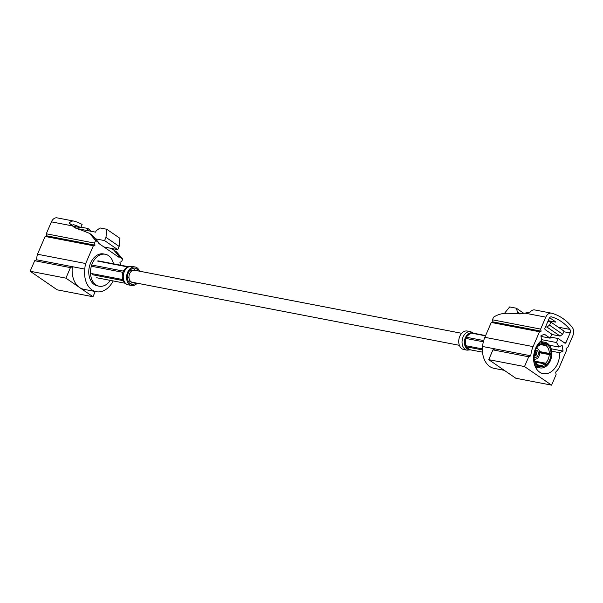 <?xml version="1.0" encoding="UTF-8"?>
<svg xmlns="http://www.w3.org/2000/svg" width="603" height="603" viewBox="0 0 603 603"><rect width="100%" height="100%" fill="white"/><g stroke="black" fill="none" stroke-linecap="round" stroke-linejoin="round"><path stroke-width="0.9" d="M461.694 333.301L134.529 270.227A6.12 4.342 100.9 0 0 129.11 275.42A6.12 4.342 100.9 0 0 132.215 282.249L459.38 345.323M535.675 354.293L535.924 354.345A1.839 1.304 100.9 0 0 535.524 352.001L535.456 351.979A1.839 1.304 100.9 0 0 535.2 351.835A1.839 1.304 100.9 0 0 534.665 351.851M534.16 353.984L534.974 354.149M534.107 355.295A1.839 1.304 100.9 0 0 534.507 355.438A1.839 1.304 100.9 0 0 535.886 354.443L535.585 354.232A1.342 0.95 100.9 0 1 534.582 354.948A1.342 0.95 100.9 0 1 534.296 354.85L533.723 355.566A2.397 1.703 100.9 0 0 534.492 356.011A2.397 1.703 100.9 0 0 536.414 354.662A2.397 1.703 100.9 0 0 535.404 351.3A2.397 1.703 100.9 0 0 534.846 351.323M534.07 354.639A1.342 0.95 100.9 0 0 534.235 354.805L534.047 355.25A1.839 1.304 100.9 0 0 534.047 355.25L534.009 355.25M535.524 352.001L535.336 352.446A1.342 0.95 100.9 0 1 535.622 354.142L534.183 353.84M535.464 351.956L535.276 352.401A1.342 0.95 100.9 0 0 535.087 352.318A1.342 0.95 100.9 0 0 534.499 352.416M535.276 352.401L534.891 352.295M534.793 352.303L535.336 352.446M534.152 354.036L535.585 354.232M482.521 352.137L468.508 349.506L466.096 347.856L465.712 346.687L482.408 349.906M468.908 349.604L468.508 349.506A8.525 6.045 100.9 0 1 466.096 347.848L465.297 346.604A8.525 6.045 100.9 0 1 464.853 345.519L464.589 340.002L465.486 338.358L483.357 341.803M482.415 348.911L465.267 345.602L464.468 343.906A8.525 6.045 100.9 0 1 464.589 340.002L465.071 338.283A8.525 6.045 100.9 0 1 465.591 337.077L469.006 333.376L470.702 332.984L485.513 335.841M483.696 340.567L466.006 337.16L466.473 335.63A8.525 6.045 100.9 0 1 469.013 333.376L470.287 332.901A8.525 6.045 100.9 0 1 471.252 332.788L472.662 333.06M485.634 335.562L471.591 332.848M471.667 332.871L472.518 332.962L471.667 332.871M472.963 333.12A8.525 6.045 100.9 0 0 472.518 332.962M467.121 350.177A9.422 6.686 -79.1 0 1 467.076 350.17L463.745 349.521A9.422 6.686 -79.1 0 1 459.788 336.331A9.422 6.686 -79.1 0 1 467.31 331.024L470.634 331.665A9.422 6.686 -79.1 0 1 470.634 331.665A9.422 6.686 -79.1 0 1 470.694 331.673M572.232 327.316A69.729 49.476 100.9 0 0 551.722 313.228A7.085 5.028 100.9 0 0 551.444 313.161A7.085 5.028 100.9 0 0 545.783 317.155L540.635 329.095L541.147 331.168L539.489 331.756L533.09 346.612A21.61 15.331 100.9 0 0 530.783 355.785L528.71 356.78L524.504 366.549L551.579 385.144L556.109 374.621L555.68 372.074A17.464 12.392 100.9 0 0 558.906 368.124L566.564 350.343L566.051 348.27L567.709 347.682L572.85 335.743A7.085 5.028 100.9 0 0 572.232 327.316M569.843 329.396A66.179 46.959 100.9 0 0 551.632 316.892A2.962 2.103 100.9 0 0 551.481 316.854A2.962 2.103 100.9 0 0 549.122 318.52L544.984 328.115A1.183 0.837 100.9 0 0 545.248 329.668L551.866 334.213L550.155 338.185L544.321 334.175L540.891 335.826L541.66 340.363A18.075 12.821 100.9 0 0 533.602 359.328A18.075 12.821 100.9 0 0 543.205 373.656A18.075 12.821 100.9 0 0 559.659 352.725L563.089 351.074L562.124 345.353L558.695 347.011A18.075 12.821 100.9 0 0 556.494 342.534L558.205 338.562L564.815 343.107A1.183 0.837 100.9 0 0 565.991 342.542L570.129 332.946A2.962 2.103 100.9 0 0 569.843 329.396L558.257 327.165M548.059 320.977A66.179 46.959 -79.1 0 1 548.888 321.708M548.187 320.675L555.876 322.16A66.179 46.959 100.9 0 0 550.026 318.143L549.386 318.015M535.034 310.01A7.085 5.028 100.9 0 0 534.755 309.942A7.085 5.028 100.9 0 0 530.203 312.045L524.942 313.138C514.269 315.573 505.095 309.821 493.548 317.186L492.425 319.801L540.635 329.095M535.178 350.479A3.603 2.555 -79.1 0 1 537.891 351.391A3.603 2.555 -79.1 0 1 537.974 355.325A3.603 2.555 -79.1 0 1 533.979 356.69M534.235 358.966A5.404 3.829 100.9 0 0 534.755 359.117A5.404 3.829 100.9 0 0 539.074 356.079A5.404 3.829 100.9 0 0 536.798 348.511A5.404 3.829 100.9 0 0 536.263 348.466M492.425 319.801L492.93 321.874L491.279 322.454L484.872 337.318A21.61 15.331 100.9 0 0 482.566 346.491L495.025 348.888L492.953 349.883L488.747 359.659L515.814 378.247L551.579 385.144M488.747 359.659L524.504 366.549M492.953 349.883L528.71 356.78M495.025 348.888L530.783 355.785M491.279 322.454L539.489 331.756M547.833 321.505L550.863 322.085L549.521 325.198L562.689 334.243L560.104 336.075L546.936 327.03L549.521 325.198M562.689 334.243L564.031 331.13L550.863 322.085M560.104 336.075L551.753 334.469M546.936 327.03L545.564 326.766M550.622 337.107L558.205 338.562M520.283 313.884L517.449 311.939L516.839 313.372L519.711 313.922M517.449 311.939L516.356 308.223L523.841 313.364M504.507 313.304L509.663 306.935L516.356 308.223M492.93 321.874L541.147 331.168M482.566 346.491A21.994 15.61 100.9 0 0 494.121 368.358L504.259 370.317M541.539 339.655L556.494 342.534M549.393 345.218L558.695 347.011M551.202 348.783L563.089 351.074M551.73 351.202L559.659 352.725M540.989 336.414L550.155 338.185M535.215 366.549L537.808 367.046A13.025 9.241 -79.1 0 0 540.009 367.898A13.025 9.241 -79.1 0 0 546.446 366.013L544.81 363.903L535.381 362.079M546.069 365.109L547.215 365.328L545.579 363.217A10.628 7.538 100.9 0 0 549.28 354.624L539.67 352.77M534.921 361.167L545.579 363.217M549.28 354.624L551.843 354.572L539.617 352.22M546.114 345.67L547.878 343.672A13.025 9.241 -79.1 0 1 551.881 353.388L549.318 353.441A10.628 7.538 100.9 0 0 546.114 345.67L540.944 344.675M539.497 351.541L549.318 353.441M541.811 344.479L545.383 345.165A10.628 7.538 100.9 0 0 543.657 344.517A10.628 7.538 100.9 0 0 538.479 345.994L538.909 345.18L538.004 344.109M537.492 344.841L538.14 345.866L537.71 346.68A10.628 7.538 100.9 0 0 534.009 355.273M533.625 356.757L533.972 356.456A10.628 7.538 100.9 0 0 537.175 364.227L537.537 365.463L537.077 366.549L535.049 366.157M537.808 367.046L538.275 365.968L537.906 364.732A10.628 7.538 100.9 0 0 539.632 365.38A10.628 7.538 100.9 0 0 544.81 363.903M537.288 364.611L537.906 364.732M538.509 344.207A13.025 9.241 -79.1 0 1 544.939 342.316A13.025 9.241 -79.1 0 1 547.14 343.167L545.383 345.165M547.878 343.672L546.996 343.499M537.537 365.463A11.826 8.389 -79.1 0 1 533.934 356.72M537.077 366.549A13.025 9.241 -79.1 0 1 533.836 361.702M538.909 345.18A11.826 8.389 -79.1 0 1 546.68 344.245M533.972 355.536A11.826 8.389 -79.1 0 1 538.14 345.866M536.911 345.775A13.025 9.241 -79.1 0 1 537.74 344.886M547.411 344.75A11.826 8.389 -79.1 0 1 551.014 353.494M546.039 365.034A11.826 8.389 -79.1 0 1 538.275 365.968M550.976 354.677A11.826 8.389 -79.1 0 1 546.808 364.355M551.843 354.572A13.025 9.241 -79.1 0 1 547.215 365.328M128.447 266.707L98.153 260.865M97.189 260.978L127.806 266.956M127.414 267.167L126.886 267.423A8.525 6.045 -79.1 0 0 124.354 269.677M91.98 266.353L122.537 272.247L122.469 274.041L122.952 272.322A8.525 6.045 -79.1 0 1 123.472 271.124L124.354 269.669L123.057 271.041L92.493 265.154M122.484 273.966L122.695 272.684M123.396 270.875L123.901 270.287M92.206 274.682L122.763 280.576L123.977 281.903L123.178 280.651A8.525 6.045 -79.1 0 1 122.733 279.566L122.349 277.96L122.319 279.483L91.754 273.596M122.492 279.181L122.356 278.028M125.258 283.267L96.676 277.749M129.916 270.28L132.11 270.702M131.567 271.064L129.585 270.687M127.437 276.996L128.959 277.29M129.004 277.908L127.444 277.606M122.349 277.96A8.525 6.045 -79.1 0 1 122.469 274.041M124.67 282.611A8.525 6.045 -79.1 0 1 123.977 281.903M139.519 271.192A9.422 6.686 100.9 0 0 135.155 266.986A9.422 6.686 100.9 0 0 126.811 274.976A9.422 6.686 100.9 0 0 131.59 285.49A9.422 6.686 100.9 0 0 137.205 283.214M138.351 270.966A8.223 5.834 100.9 0 0 134.929 268.169A8.223 5.834 100.9 0 0 132.487 268.41A8.223 5.834 100.9 0 0 127.444 276.822A8.223 5.834 100.9 0 0 131.816 284.315A8.223 5.834 100.9 0 0 136.037 282.988M80.96 227.143L87.963 228.492A69.729 49.476 -79.1 0 1 91.038 231.281M113.198 280.938A21.61 15.331 -79.1 0 1 109.181 286.629A21.994 15.61 -79.1 0 1 96.292 291.709A21.994 15.61 -79.1 0 1 84.819 269.096A17.464 12.392 -79.1 0 1 85.694 263.526L93.352 245.745L95.01 245.157L94.498 243.084L95.621 240.469L89.546 233.369L73.935 227.12L69.217 223.178A7.085 5.028 -79.1 0 1 73.77 221.075A7.085 5.028 -79.1 0 1 74.048 221.135A69.729 49.476 -79.1 0 1 82.114 224.474L80.734 227.67A66.179 46.959 100.9 0 0 73.958 224.806A2.962 2.103 100.9 0 0 73.815 224.768A2.962 2.103 100.9 0 0 72.262 225.266L75.42 228.047M80.734 227.67L73.287 226.238M74.568 227.354A66.179 46.959 -79.1 0 1 76.174 228.454M87.963 228.492L87.088 230.519M69.217 223.178L72.262 225.266M95.229 291.505L92.983 296.736L65.908 278.141L30.15 271.244L34.68 260.722L36.61 259.795A17.464 12.392 -79.1 0 1 37.476 254.225L45.135 236.451L46.793 235.863L46.28 233.791L51.421 221.851A7.085 5.028 -79.1 0 1 57.089 217.856L73.77 221.075M65.908 278.141L70.445 267.619L34.68 260.722M92.983 296.736L57.217 289.839L30.15 271.244M95.01 245.157L46.793 235.863M94.498 243.084L46.28 233.791M93.352 245.745L45.135 236.451M70.445 267.619L72.368 266.692L36.61 259.795M117.072 255.996L119.334 256.433L113.583 249.876L116.62 251.956L122.695 259.064L121.572 261.679L119.914 262.26L120.427 264.333L120.095 265.094M119.334 256.433L119.598 256.938A1.183 0.837 -79.1 0 1 118.678 257.104L99.111 243.665A1.183 0.837 -79.1 0 1 98.726 242.602L95.621 240.469M98.726 242.602L92.576 235.449L89.546 233.369M113.583 249.876L110.485 248.232M122.695 259.064L119.598 256.938M103.92 246.966L117.751 249.634L119.145 246.393L119.929 238.306L106.761 229.261L100.075 227.972L96.186 230.723L95.568 232.155L82 229.539L81.096 230.158M96.322 238.992L104.583 240.589L105.97 237.356L106.761 229.261M85.694 263.526L37.476 254.225M84.819 269.096L72.368 266.692A21.994 15.61 -79.1 0 0 79.49 287.473A21.994 15.61 -79.1 0 0 83.84 289.312L96.292 291.709M113.515 263.828A16.266 11.54 100.9 0 0 105.314 254.27A16.266 11.54 100.9 0 0 90.902 268.056A16.266 11.54 100.9 0 0 99.156 286.206A16.266 11.54 100.9 0 0 110.326 280.387M105.314 254.27L103.565 253.931A16.266 11.54 100.9 0 0 89.161 267.717A16.266 11.54 100.9 0 0 97.407 285.867L99.156 286.206M119.145 246.393L105.97 237.356M104.583 240.589L117.751 249.634M79.43 227.421L78.563 229.434M470.702 332.984L466.006 337.16M465.486 338.358L465.267 345.602M465.712 346.687L470.189 349.763M470.453 349.808L467.076 350.17A9.422 6.686 -79.1 0 1 467.069 350.162A9.422 6.686 -79.1 0 1 463.104 336.971A9.422 6.686 -79.1 0 1 470.626 331.665L473.641 333.248M524.942 313.138L545.783 317.155M484.872 337.318L533.09 346.612M563.775 331.725L570.129 332.946M563.21 342.007L565.991 342.542M128.16 266.948L126.886 267.423M130.685 269.511L132.283 270.604M129.947 280.644L128.582 281.857M135.155 266.986L131.831 266.345A9.422 6.686 100.9 0 0 129.668 266.42A9.422 6.686 100.9 0 0 123.283 275.827A9.422 6.686 100.9 0 0 128.266 284.85L131.59 285.49M130.225 283.644L132.72 282.347M135.034 270.325L133.195 268.192M72.262 225.869L51.421 221.851M535.2 351.835L534.71 351.707M534.507 355.438L533.994 355.378M536.798 348.511L536.293 348.413M534.755 359.117L534.25 359.019M534.755 309.942L551.444 313.161M544.939 342.316L540.363 341.434M540.009 367.898L535.434 367.016M128.273 284.85C127.949 285.664 123.66 282.129 123.57 280.749L125.07 282.784M128.499 266.963L125.952 268.403L129.336 266.413L131.831 266.345"/></g></svg>
